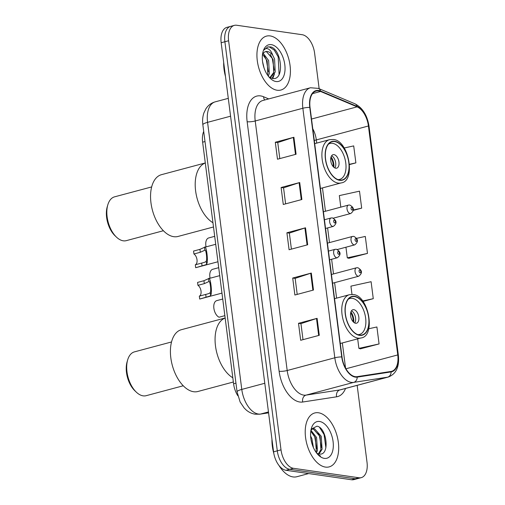 <?xml version="1.0" encoding="UTF-8"?>
<svg xmlns="http://www.w3.org/2000/svg" width="505" height="505" viewBox="0 0 505 505"><rect width="100%" height="100%" fill="white"/><g stroke="black" fill="none" stroke-linecap="round" stroke-linejoin="round"><path stroke-width="0.76" d="M237.811 395.743A17.441 9.778 -105 0 1 233.581 383.775L202.631 142.176A17.441 9.778 -105 0 1 203.704 131.426M319.16 88.728L314.609 53.164A17.441 9.778 75 0 0 302.192 34.712L236.675 25.25A17.441 9.778 75 0 0 234.339 25.376L226.903 27.365A17.441 9.778 75 0 0 221.165 42.736L273.571 451.836A17.441 9.778 75 0 0 285.988 470.288L351.512 479.75A17.441 9.778 75 0 0 353.841 479.624L357.559 478.633A17.441 9.778 75 0 1 355.23 478.753A17.441 9.778 75 0 0 357.559 478.633L361.283 477.635A17.441 9.778 75 0 0 367.015 462.264L357.161 385.353M234.339 25.376A17.441 9.778 75 0 0 228.607 40.747L281.014 449.848A17.441 9.778 75 0 0 293.43 468.299L289.706 469.297L355.23 478.753L289.706 469.297A17.441 9.778 75 0 1 277.295 450.839A17.441 9.778 75 0 0 289.706 469.297L285.988 470.288M228.607 40.747L224.889 41.745L277.295 450.839L224.889 41.745A17.441 9.778 75 0 1 230.621 26.367A17.441 9.778 75 0 0 224.889 41.745L221.165 42.736M325.428 467.087A27.908 15.649 75 0 0 329.153 466.891A27.908 15.649 75 0 0 337.807 439.085A27.908 15.649 75 0 0 318.472 412.768A27.908 15.649 75 0 0 314.741 412.97A27.908 15.649 75 0 0 306.093 440.77A27.908 15.649 75 0 0 325.428 467.087A27.908 15.649 75 0 0 329.153 466.891A27.908 15.649 75 0 0 337.807 439.085A27.908 15.649 75 0 0 318.472 412.768A27.908 15.649 75 0 0 314.741 412.97A27.908 15.649 75 0 0 306.093 440.77A27.908 15.649 75 0 0 325.428 467.087M277.15 90.243A27.908 15.649 75 0 0 280.881 90.041A27.908 15.649 75 0 0 289.529 62.241A27.908 15.649 75 0 0 270.194 35.924A27.908 15.649 75 0 0 266.463 36.12A27.908 15.649 75 0 0 257.815 63.927A27.908 15.649 75 0 0 277.15 90.243A27.908 15.649 75 0 0 280.881 90.041A27.908 15.649 75 0 0 289.529 62.241A27.908 15.649 75 0 0 270.194 35.924A27.908 15.649 75 0 0 266.463 36.12A27.908 15.649 75 0 0 257.815 63.927A27.908 15.649 75 0 0 277.15 90.243M355.249 376.667A18.603 10.428 -105 0 1 342.011 356.984L310.045 107.451A18.603 10.428 -105 0 1 316.162 91.052A18.603 10.428 -105 0 1 320.574 91.468L357.111 106.852A18.603 10.428 -105 0 1 368.423 125.985L397.751 354.927A18.603 10.428 -105 0 1 391.634 371.327A18.603 10.428 -105 0 1 391.009 371.453L357.111 376.667A18.603 10.428 -105 0 1 355.249 376.667M355.305 377.121A19.07 10.693 75 0 0 357.218 377.121L391.116 371.907A19.07 10.693 75 0 0 398.022 354.965L368.694 126.023A19.07 10.693 75 0 0 357.104 106.41L320.568 91.033A19.07 10.693 75 0 0 309.773 107.413L341.74 356.947A19.07 10.693 75 0 0 355.305 377.121M279.808 158.589L277.756 142.555L293.31 137.442A4.652 0.896 -7.3 0 1 293.91 137.265L275.307 142.24L277.485 159.214L296.088 154.24L293.91 137.265M277.763 142.593L275.307 142.24M285.609 203.856L283.551 187.822L299.105 182.709A4.652 0.896 -7.3 0 1 299.711 182.532L281.108 187.507L283.28 204.481L301.889 199.507L299.711 182.532M283.558 187.86L281.108 187.507M303.006 339.657L300.948 323.623L316.502 318.51A4.652 0.896 -7.3 0 1 317.108 318.333L298.505 323.307L300.677 340.282L319.28 335.307L317.108 318.333M300.955 323.661L298.505 323.307M297.205 294.39L295.154 278.356L310.708 273.243A4.652 0.896 -7.3 0 1 311.307 273.066L292.704 278.04L294.882 295.015L313.485 290.04L311.307 273.066M295.16 278.394L292.704 278.04M291.41 249.123L289.352 233.089L304.906 227.976A4.652 0.896 -7.3 0 1 305.512 227.799L286.903 232.773L289.081 249.748L307.684 244.773L305.512 227.799M289.359 233.127L286.903 232.773M293.43 468.299L358.948 477.762A17.441 9.778 75 0 0 361.283 477.635M349.593 164.554L355.88 162.875L353.702 145.901L344.195 147.99M362.956 301.434L373.271 298.676L371.099 281.702L350.924 286.139L351.985 294.428M360.456 348.81L379.072 343.943L376.9 326.969L368.732 328.761M353.311 210.377L361.675 208.142L359.503 191.168L339.328 195.605L340.806 207.138M348.854 258.276L367.476 253.409L365.298 236.435L356.618 238.341M345.938 247.216L347.301 257.847L349.056 258.333M367.476 253.409L347.301 257.847M373.271 298.676L362.64 301.012M357.673 338.849L358.897 348.381L360.652 348.867M379.072 343.943L358.897 348.381M361.675 208.142L353.349 209.973M355.88 162.875L349.567 164.264M271.961 439.249A29.069 16.299 75 0 0 273.855 453.597M278.962 465.459A29.069 16.299 75 0 0 293.014 476.922A29.069 16.299 75 0 0 296.896 476.72L308.681 473.564M310.613 435.992L311.92 438.744L313.416 447.594M311.061 439.899L312.021 443.863M310.935 430.285L316.572 437.5L317.43 450.504L316.465 452.84M310.79 431.182L315.404 437.816L316.269 450.813L315.859 452M310.973 430.052L312.911 428.739L314.495 428.695L321.224 436.257L322.083 449.261L319.027 453.982M312.342 428.947L313.334 429.004L320.056 436.572L320.921 449.57L318.409 453.856M316.679 453.118A13.143 7.367 75 0 0 318.939 453.963C330.396 456.57 326.905 427.262 316.906 426.195L311.383 429.086M324.311 458.376A18.956 10.63 75 0 0 333.079 441.534A18.956 10.63 75 0 0 319.583 421.479A18.956 10.63 75 0 0 311.396 428.309A18.956 10.63 75 0 0 318.598 455.264A18.956 10.63 75 0 0 324.311 458.376M317.746 454.393L320.473 455.996L317.557 454.184M319.665 427.577L324.077 434.571L325.895 447.784M317.418 431.844L319.425 435.815L321.388 447.38M312.765 433.088L314.773 437.059L316.736 448.623M225.161 318.036A31.979 17.927 75 0 0 215.483 345.957A31.979 17.927 75 0 0 232.811 377.784A31.979 17.927 -105 0 1 215.483 345.957A31.979 17.927 -105 0 1 225.161 318.036M359.51 335.086A19.771 11.085 75 0 0 362.148 334.941A19.771 11.085 75 0 0 368.278 315.246A19.771 11.085 75 0 0 354.579 296.605A19.771 11.085 75 0 0 351.941 296.751A19.771 11.085 75 0 0 345.811 316.446A19.771 11.085 75 0 0 359.51 335.086M348.33 299.175A18.603 10.428 -105 0 1 349.915 298.493A18.603 10.428 -105 0 1 352.402 298.36A18.603 10.428 -105 0 1 365.292 315.903A18.603 10.428 -105 0 1 359.522 334.443A18.603 10.428 -105 0 1 357.805 334.638M355.589 323.257A6.975 3.914 75 0 0 356.524 323.206A6.975 3.914 75 0 0 358.683 316.256A6.975 3.914 75 0 0 353.847 309.679A6.975 3.914 75 0 0 352.919 309.729A6.975 3.914 75 0 0 350.754 316.679A6.975 3.914 75 0 0 355.589 323.257M354.718 322.985A6.975 3.914 75 0 0 355.242 316.326A6.975 3.914 75 0 0 351.467 310.821M350.924 311.907A9.305 5.214 -105 0 1 353.708 322.31M350.685 312.829A8.143 4.564 -105 0 1 353.039 321.641M225.154 317.998L181.339 329.715A31.979 17.927 75 0 0 170.829 357.894A31.979 17.927 75 0 0 197.859 391.501L233.354 382.007M171.53 341.961L134.437 351.878A22.675 12.713 75 0 0 127.67 359.888A22.675 12.713 75 0 0 126.989 371.863A22.675 12.713 75 0 0 136.293 392.126A22.675 12.713 75 0 0 146.153 395.693L183.246 385.776M127.67 359.888L127.109 361.807A20.352 11.407 75 0 0 126.49 372.557A20.352 11.407 75 0 0 134.841 390.744L136.293 392.126M223.683 62.399A29.069 16.299 75 0 0 225.476 76.394M262.575 61.686L264.046 67.948M263.187 53.29L268.654 60.562L269.31 73.616L268.237 76.059M262.575 54.187L267.177 60.953L267.833 74.008L267.48 74.999M268.9 76.886L272.227 78.401C284.984 81.387 281.796 49.256 270.667 46.902L267.795 46.908L263.951 50.014C265.207 48.373 266.791 48.101 268.71 49.206C270.352 50.216 271.69 52.23 272.725 55.241A13.143 7.367 75 0 0 267.385 51.535A13.143 7.367 75 0 0 265.63 51.63A13.143 7.367 75 0 0 262.524 54.281M272.725 55.241L274.562 58.978L275.219 72.032L270.339 77.581M265.308 51.725L266.571 51.75L273.085 59.375L273.742 72.43L269.948 77.555M276.039 81.532A18.956 10.63 75 0 0 284.801 64.691A18.956 10.63 75 0 0 271.311 44.629A18.956 10.63 75 0 0 263.118 51.459A18.956 10.63 75 0 0 270.327 78.42A18.956 10.63 75 0 0 276.039 81.532M267.536 46.984L269.392 46.971L274.221 50.064L278.192 56.838L279.101 74.544M270.213 54.224L272.283 58.416L274.247 70.189M273.375 75.567L272.189 78.395M264.304 55.803L266.375 59.994L268.338 71.767M274.512 73.818L272.763 78.483M268.603 75.396L268.395 76.268M205.301 162.995A31.979 17.927 75 0 0 195.618 190.922A31.979 17.927 75 0 0 212.952 222.743A31.979 17.927 -105 0 1 195.618 190.922A31.979 17.927 -105 0 1 205.301 162.995M339.65 180.045A19.771 11.085 75 0 0 342.289 179.906A19.771 11.085 75 0 0 348.418 160.211A19.771 11.085 75 0 0 334.72 141.57A19.771 11.085 75 0 0 332.082 141.709A19.771 11.085 75 0 0 325.952 161.404A19.771 11.085 75 0 0 339.65 180.045M328.465 144.14A18.603 10.428 -105 0 1 330.055 143.452A18.603 10.428 -105 0 1 332.536 143.319A18.603 10.428 -105 0 1 345.433 160.868A18.603 10.428 -105 0 1 339.663 179.401A18.603 10.428 -105 0 1 337.946 179.603M335.73 168.215A6.975 3.914 75 0 0 336.658 168.171A6.975 3.914 75 0 0 338.823 161.215A6.975 3.914 75 0 0 333.988 154.637A6.975 3.914 75 0 0 333.054 154.688A6.975 3.914 75 0 0 330.895 161.638A6.975 3.914 75 0 0 335.73 168.215M334.859 167.944A6.975 3.914 75 0 0 335.383 161.291A6.975 3.914 75 0 0 331.602 155.78M331.065 156.866A9.305 5.214 -105 0 1 333.843 167.275M330.819 157.787A8.143 4.564 -105 0 1 333.174 166.6M205.295 162.957L161.48 174.673A31.979 17.927 75 0 0 150.97 202.858A31.979 17.927 75 0 0 178 236.46L213.495 226.972M151.67 186.926L114.578 196.836A22.675 12.713 75 0 0 107.811 204.847A22.675 12.713 75 0 0 107.123 216.822A22.675 12.713 75 0 0 116.428 237.091A22.675 12.713 75 0 0 126.294 240.651L163.38 230.734M107.811 204.847L107.243 206.772A20.352 11.407 75 0 0 106.631 217.516A20.352 11.407 75 0 0 114.982 235.709L116.428 237.091M219.732 275.642L208.615 278.615L203.944 280.711L197.569 282.415L197.941 285.331A5.814 3.257 -105 0 1 201.022 291.076A5.814 3.257 -105 0 1 199.323 296.132L207.871 293.859L209.613 293.228L210.282 292.401C211.361 290.665 210.023 280.212 208.893 281.556L208.811 281.569M210.282 292.401L210.661 295.311C212.586 293.405 210.282 275.383 208.521 278.646L208.893 281.556L204.323 283.627L197.941 285.331M210.661 295.311L209.973 296.056L199.696 299.048A8.724 4.892 -105 0 0 199.86 299.01L221.966 293.102M199.323 296.132L199.696 299.048M215.717 244.294L204.594 247.267L199.93 249.363L193.554 251.067L193.926 253.983A5.814 3.257 -105 0 1 197.007 259.728A5.814 3.257 -105 0 1 195.309 264.784L203.856 262.512L205.598 261.88L206.267 261.053C207.347 259.317 206.002 248.864 204.879 250.209L204.796 250.221M206.267 261.053L206.64 263.964C208.571 262.057 206.267 244.035 204.506 247.298L204.879 250.209L200.302 252.279L193.926 253.983M206.64 263.964L205.958 264.708L195.681 267.7A8.724 4.892 -105 0 0 195.845 267.663L217.952 261.754M195.309 264.784L195.681 267.7M224.858 315.669L219.044 317.222A8.724 4.892 -105 0 1 213.899 308.46A8.724 4.892 -105 0 1 216.746 300.633A8.724 4.892 -105 0 1 216.91 300.595M210.08 278.223A8.724 4.892 -105 0 1 212.731 269.285A8.724 4.892 -105 0 1 212.895 269.247M206.065 246.876A8.724 4.892 -105 0 1 208.716 237.937A8.724 4.892 -105 0 1 208.881 237.899M235.955 383.137L233.581 383.775M205.005 141.545L202.631 142.176M230.577 116.194L207.568 122.343A11.628 2.247 172.7 0 0 202.858 124.804C202.309 120.644 202.656 116.68 203.9 112.924L205.895 108.796C208.155 105.293 211.267 102.976 215.212 101.846A23.255 13.042 75 0 0 207.568 122.343L241.781 389.418A23.255 13.042 75 0 0 258.333 414.024A23.255 13.042 75 0 0 260.656 414.024L268.464 411.935M264.79 383.27L241.781 389.418A11.628 2.247 172.7 0 0 237.072 391.88L202.858 124.804M351.512 479.75L358.948 477.762M273.571 451.836L281.014 449.848M268.578 412.85L259.81 414.201A11.628 9.614 -98.7 0 0 260.656 414.024L268.572 412.806M345.54 388.459A29.069 16.299 -105 0 1 336.614 396.81L302.716 402.018A29.069 16.299 -105 0 1 279.12 371.263L247.153 121.73A5.814 1.124 172.7 0 0 255.221 120.979L287.187 370.519A23.255 13.042 75 0 0 303.739 395.118A23.255 13.042 75 0 0 306.062 395.118L339.96 389.904A23.255 13.042 75 0 0 340.742 389.746L388.37 377.014A23.255 13.042 -105 0 1 387.587 377.178A5.814 4.804 -98.7 0 0 391.116 371.907M247.153 121.73A29.069 16.299 -105 0 1 260.593 95.906A29.069 16.299 -105 0 1 263.61 96.764L268.729 98.917M262.865 100.482A23.255 13.042 75 0 0 255.221 120.979L302.849 108.247A23.255 13.042 -105 0 1 310.493 87.75L262.865 100.482M336.614 396.81A5.814 4.804 81.3 0 1 339.96 389.904L387.587 377.178L353.689 382.386A23.255 13.042 -105 0 1 351.366 382.386A23.255 13.042 -105 0 1 334.815 357.786A5.814 1.124 -7.3 0 1 341.74 356.947M357.218 377.121A5.814 4.804 -98.7 0 1 353.689 382.386L306.062 395.118A5.814 4.804 81.3 0 0 302.716 402.018M388.37 377.014C396.191 373.984 399.524 366.744 398.369 355.28A5.814 1.124 172.7 0 0 398.022 354.965M368.694 126.023A5.814 1.124 -7.3 0 1 369.041 126.345C367.299 115.298 362.596 107.78 354.927 103.784L318.39 88.4L310.493 87.75M357.104 106.41A5.814 4.412 -67.2 0 0 354.927 103.784M320.568 91.033A5.814 4.412 -67.2 0 0 318.39 88.4M309.773 107.413A5.814 1.124 172.7 0 0 302.849 108.247L334.815 357.786L287.187 370.519A5.814 1.124 172.7 0 1 279.12 371.263M264.759 99.977A5.814 4.412 112.8 0 1 263.61 96.764M368.423 125.985L316.326 139.91A18.603 10.428 75 0 0 312.778 128.775M357.111 106.852L311.528 119.035M320.574 91.468L312.538 93.621M397.751 354.927L345.931 368.776M345.565 368.12L342.34 342.945M336.595 298.139L334.613 282.667M333.496 273.937L331.621 259.273M329.481 242.589L327.606 227.925M325.466 211.241L322.474 187.91M316.736 143.104L316.326 139.91A10.466 2.02 172.7 0 0 314.287 140.554M304.906 227.976L307.078 244.938M310.708 273.243L312.879 290.205M316.502 318.51L318.674 335.472M299.105 182.709L301.277 199.671M293.31 137.442L295.482 154.404M354.542 296.321A20.061 11.249 75 0 0 345.269 314.148A20.061 11.249 75 0 0 359.547 335.364A20.061 11.249 75 0 0 368.82 317.544A20.061 11.249 75 0 0 354.542 296.321M357.976 338.129A22.384 12.549 -105 0 1 342.466 317.02A22.384 12.549 -105 0 1 349.403 294.718L353.014 294.522C368.795 295.072 376.137 336.393 360.968 337.971A22.384 12.549 -105 0 1 357.976 338.129M334.682 141.286A20.061 11.249 75 0 0 325.409 159.107A20.061 11.249 75 0 0 339.682 180.329A20.061 11.249 75 0 0 348.955 162.509A20.061 11.249 75 0 0 334.682 141.286M338.116 183.088A22.384 12.549 -105 0 1 322.607 161.979A22.384 12.549 -105 0 1 329.544 139.677L333.155 139.481C348.936 140.03 356.277 181.352 341.102 182.93A22.384 12.549 -105 0 1 338.116 183.088M329.563 259.822L337.34 257.746A4.362 2.443 -105 0 1 336.759 257.777A4.362 2.443 -105 0 1 333.736 253.661A4.362 2.443 -105 0 1 335.093 249.318L328.446 251.099M338.722 254.324A1.452 0.814 75 0 0 339.392 253.037A1.452 0.814 75 0 0 338.363 251.496A1.452 0.814 75 0 0 337.687 252.79A1.452 0.814 75 0 0 338.722 254.324M205.705 294.421L206.078 297.344M203.944 280.711L204.323 283.627M325.548 228.475L333.325 226.398A4.362 2.443 -105 0 1 332.745 226.429A4.362 2.443 -105 0 1 329.721 222.314A4.362 2.443 -105 0 1 331.072 217.971L324.431 219.751M334.708 222.976A1.452 0.814 75 0 0 335.377 221.689A1.452 0.814 75 0 0 334.342 220.148A1.452 0.814 75 0 0 333.672 221.442A1.452 0.814 75 0 0 334.708 222.976M201.684 263.073L202.063 265.996M199.93 249.363L200.302 252.279M358.152 276.248A4.362 2.443 -105 0 1 355.129 272.138A4.362 2.443 -105 0 1 356.48 267.789L357.843 267.713C362.331 270.339 362.628 273.173 358.733 276.216A4.362 2.443 -105 0 1 358.152 276.248M359.749 269.967A1.452 0.814 75 0 0 359.08 271.261A1.452 0.814 75 0 0 360.115 272.795A1.452 0.814 75 0 0 360.785 271.507A1.452 0.814 75 0 0 359.749 269.967M354.138 244.9A4.362 2.443 -105 0 1 351.114 240.79A4.362 2.443 -105 0 1 352.465 236.447L353.828 236.365C358.316 238.991 358.613 241.826 354.718 244.868A4.362 2.443 -105 0 1 354.138 244.9M355.735 238.619A1.452 0.814 75 0 0 355.065 239.913A1.452 0.814 75 0 0 356.101 241.453A1.452 0.814 75 0 0 356.77 240.159A1.452 0.814 75 0 0 355.735 238.619M350.123 213.552A4.362 2.443 -105 0 1 347.099 209.442A4.362 2.443 -105 0 1 348.45 205.099L349.807 205.017C354.302 207.643 354.598 210.478 350.704 213.52A4.362 2.443 -105 0 1 350.123 213.552M351.72 207.271A1.452 0.814 75 0 0 351.051 208.565A1.452 0.814 75 0 0 352.086 210.105A1.452 0.814 75 0 0 352.755 208.811A1.452 0.814 75 0 0 351.72 207.271M259.81 414.201L255.221 414.214C251.831 413.677 248.801 412.25 246.143 409.934L244.174 407.996L240.115 401.967L237.072 391.88M215.212 101.846L228.292 98.349M398.369 355.28L369.041 126.345M334.544 298.689L349.403 294.718M340.282 343.495L360.968 337.971M349.915 298.493L348.62 298.84M359.522 334.443L358.234 334.79M314.678 143.654L329.544 139.677M320.423 188.46L341.102 182.93M330.055 143.452L328.761 143.799M339.663 179.401L338.369 179.748M337.34 257.746C341.235 254.703 340.938 251.869 336.45 249.243L335.093 249.318M333.325 226.398C337.22 223.355 336.923 220.521 332.435 217.895L331.072 217.971M216.746 300.633L222.724 299.029M331.444 274.486L356.48 267.789M332.561 283.217L358.733 276.216M212.731 269.285L218.709 267.682M327.423 243.139L352.465 236.447M337.372 249.508L354.718 244.868M208.716 237.937L214.694 236.34M323.408 211.791L348.45 205.099M333.357 218.16L350.704 213.52"/></g></svg>
